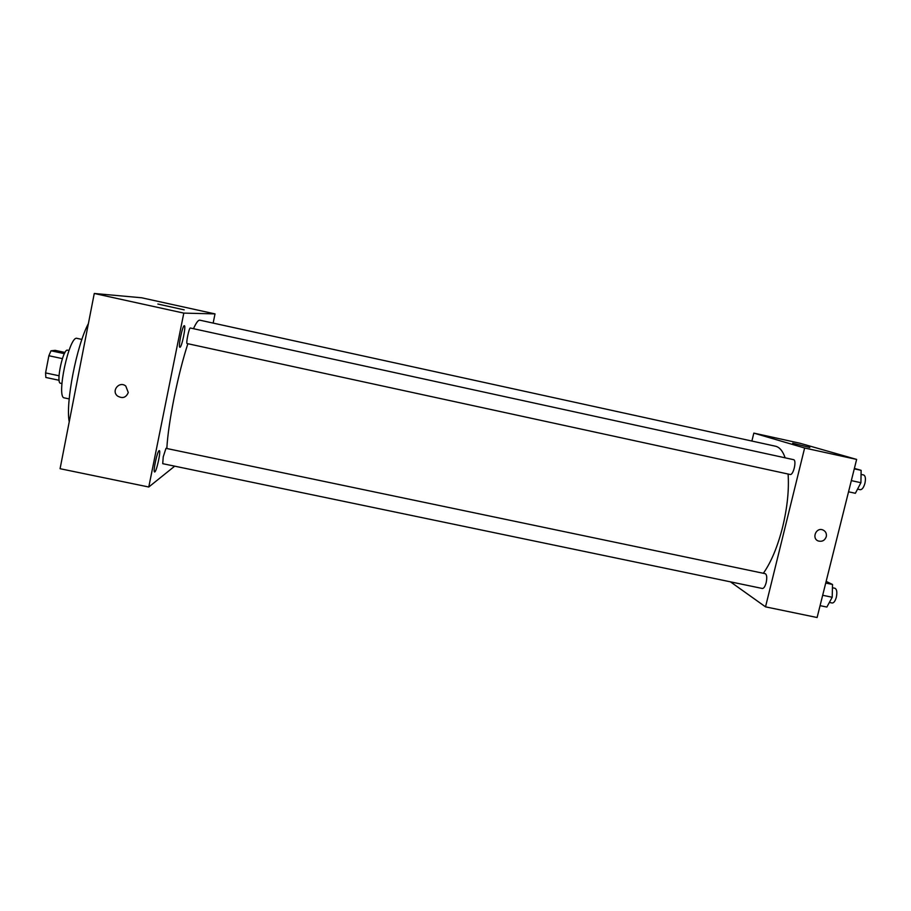 <?xml version="1.0" encoding="UTF-8"?>
<svg xmlns="http://www.w3.org/2000/svg" width="911" height="911" viewBox="0 0 911 911"><rect width="100%" height="100%" fill="white"/><g stroke="black" fill="none" stroke-linecap="round" stroke-linejoin="round"><path stroke-width="1.37" d="M64.362 353.662L50.993 350.792L55.15 350.348L65.011 352.466M59.033 375.776L45.573 372.906L45.846 377.473L59.124 380.297M45.573 372.906L48.875 355.734L50.993 350.792M62.381 358.627L48.875 355.734M61.891 383.542L60.502 383.246C55.673 383.167 63.121 348.287 67.562 350.177L68.963 350.473M69.19 398.916L64.351 397.891C55.844 397.925 69.304 334.872 77.059 338.38L81.899 339.427M69.236 421.736C65.353 403.459 76.626 345.394 88.378 323.633M174.707 466.17L148.778 487.009L60.08 468.709L94.266 293.479L141.615 297.772L215.019 313.896L213.151 323.086M184.307 325.705C182.519 325.227 177.964 347.455 179.888 347.262C181.619 348.139 186.288 325.637 184.364 325.717L184.307 325.705M159.106 450.683C157.182 451.457 152.786 472.183 154.597 471.944C156.305 472.786 161.224 450.524 159.311 450.626L159.106 450.683M148.778 487.009L183.806 313.111L94.266 293.479M183.806 313.111L215.019 313.896M184.204 309.865L157.865 304.035L184.204 309.865M128.269 392.504C126.105 397.674 122.518 398.836 117.508 396.012C110.937 390.865 119.375 380.684 125.775 386.036L128.269 392.504C126.105 397.674 122.518 398.836 117.508 396.012C110.937 390.865 119.375 380.684 125.775 386.036M165.984 448.337L163.228 456.844L162.727 463.676L762.359 588.483C763.828 588.46 765.103 586.513 766.174 582.63C767.176 577.631 766.857 574.647 765.24 573.679L165.984 448.337M190.297 328.006C189.055 327.687 185.776 343.698 187.108 343.561L790.11 474.472C793.401 475.576 796.977 460.021 793.515 459.656L190.297 328.006M187.86 343.72C182.963 358.877 178.431 376.676 174.252 397.116C170.084 418.058 167.601 435.173 166.827 448.44M785.157 457.834C782.788 451.013 779.565 447.142 775.489 446.219L199.851 320.182C198.313 319.863 196.195 322.71 193.474 328.7M788.106 474.027C789.142 489.765 787.343 507.347 782.708 526.752C777.675 546.566 771.23 562.076 763.361 573.281M730.417 581.833L765.525 606.851L804.629 448.007L753.818 433.112L751.894 441.061M753.818 433.112L800.086 443.27L856.636 459.417L817.11 617.521L765.525 606.851M856.636 459.417L804.629 448.007M809.811 447.472L792.684 443.224L809.811 447.472M826.277 536.67C824.865 540.417 822.257 541.874 818.465 541.032C811.439 538.834 815.846 527.207 822.713 529.872C825.628 531.159 826.812 533.425 826.277 536.67C824.854 540.417 822.257 541.874 818.465 541.032C811.439 538.834 815.846 527.207 822.713 529.872C825.628 531.159 826.812 533.425 826.277 536.67M848.54 491.803L855.372 493.284L860.918 482.705L861.123 470.338L854.393 468.413M860.918 482.705L851.341 480.621M861.123 470.338L854.279 468.846M861.054 474.403L863.674 474.973C865.461 475.872 865.883 478.651 864.926 483.308C863.685 487.556 862.125 489.685 860.257 489.697L857.558 489.116M820.082 605.656L826.869 607.056L832.198 597.252L832.529 584.475L826.152 581.377M832.198 597.252L822.679 595.27M832.529 584.475L825.73 583.051M832.438 587.743L834.966 588.267C836.856 589.292 837.311 592.287 836.321 597.263C835.216 601.123 833.827 603.036 832.142 603.002L829.386 602.433"/></g></svg>
